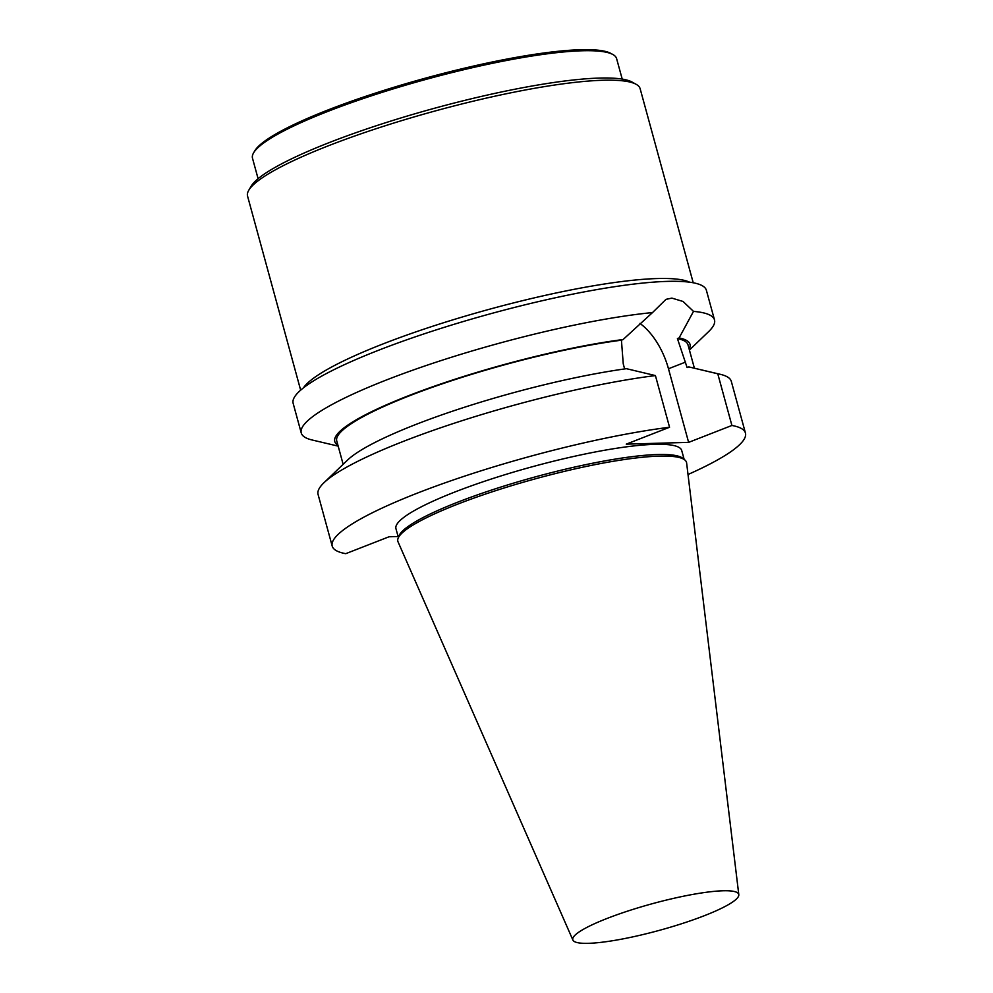 <?xml version="1.0" encoding="UTF-8"?>
<svg xmlns="http://www.w3.org/2000/svg" width="993" height="993" viewBox="0 0 993 993"><rect width="100%" height="100%" fill="white"/><g stroke="black" fill="none" stroke-linecap="round" stroke-linejoin="round"><path stroke-width="1.49" d="M253.612 152.823L254.754 150.886A187.118 29.976 -15.3 0 1 255.747 149.397A187.118 29.976 -15.3 0 1 429.795 76.97A187.118 29.976 -15.3 0 1 610.931 53.448L612.904 54.528A188.744 30.237 164.7 0 0 430.18 78.261A188.744 30.237 164.7 0 0 254.618 151.321A188.744 30.237 164.7 0 0 253.612 152.823A188.744 30.237 164.7 0 0 252.495 158.222L258.093 178.703M704.459 915.658A86.019 13.778 -15.3 0 1 620.513 939.353A86.019 13.778 -15.3 0 1 572.899 940.061A86.019 13.778 -15.3 0 1 607.071 918.451A86.019 13.778 -15.3 0 1 692.791 894.42A86.019 13.778 -15.3 0 1 738.804 894.681A86.019 13.778 -15.3 0 1 704.459 915.658M572.899 940.061L398.032 541.83A149.633 23.969 -15.3 0 1 398.056 538.405A149.633 23.969 -15.3 0 1 457.475 504.233A149.633 23.969 -15.3 0 1 659.203 456.122A149.633 23.969 -15.3 0 1 684.835 459.958A149.633 23.969 -15.3 0 1 686.61 462.887L738.804 894.681M684.835 459.958L682.849 458.332A148.131 23.733 164.7 0 0 657.465 454.533A148.131 23.733 164.7 0 0 502.334 486.582A148.131 23.733 164.7 0 0 398.95 535.997L398.056 538.405M684.14 459.374L681.707 450.487A148.131 23.733 164.7 0 0 654.672 444.343A148.131 23.733 164.7 0 0 491.783 478.874A148.131 23.733 164.7 0 0 395.946 528.661L398.379 537.548M338.166 446.13L312.236 440.023A214.215 34.321 -15.3 0 1 301.251 432.973A214.215 34.321 -15.3 0 1 423.527 366.429A214.215 34.321 -15.3 0 1 652.513 312.572L665.993 299.352L671.876 298.111L683.072 301.475L693.499 311.392A214.215 34.321 -15.3 0 1 714.501 319.932A214.215 34.321 -15.3 0 1 708.642 331.588L689.427 350.032M714.501 319.932L706.383 290.279A214.215 34.321 164.7 0 0 667.308 281.391A214.215 34.321 164.7 0 0 431.744 331.339A214.215 34.321 164.7 0 0 293.146 403.332L301.251 432.973M300.656 390.162L247.555 196.093A203.503 32.608 -15.3 0 1 248.759 190.271A203.503 32.608 -15.3 0 1 328.646 145.686A203.503 32.608 -15.3 0 1 636.141 84.306A203.503 32.608 -15.3 0 1 640.137 88.7L693.226 282.769M636.141 84.306L632.069 82.059A200.127 32.061 164.7 0 0 329.676 142.421A200.127 32.061 164.7 0 0 251.117 186.274L248.759 190.271M652.513 312.572L623.107 339.532L621.432 340.189L623.244 363.86L624.634 368.937M689.167 349.102A184.139 29.505 164.7 0 0 679.1 337.93L693.499 311.392M679.1 337.93L677.425 338.588L687.106 367.559L688.794 366.901L717.778 373.79A214.215 34.321 -15.3 0 1 720.335 374.324A214.215 34.321 -15.3 0 1 731.307 381.374L745.445 433.047A214.215 34.321 164.7 0 0 731.903 425.463L688.621 442.369L626.26 444.144L669.555 427.251L655.417 375.577L626.434 368.688A184.139 29.505 -15.3 0 0 347.612 460.02L323.929 482.772A214.215 34.321 -15.3 0 1 655.417 375.577M639.939 323.408A55.074 29.914 -111.3 0 1 668.475 368.763L688.621 442.369M337.905 445.187A184.139 29.505 -15.3 0 1 420.064 391.341A184.139 29.505 -15.3 0 1 623.107 339.532M731.903 425.463L717.778 373.79M694.392 368.217L688 344.856A182.079 29.169 164.7 0 0 677.425 338.588M343.144 464.314L336.751 440.942A182.079 29.169 -15.3 0 1 432.34 387.295A182.079 29.169 -15.3 0 1 621.432 340.189M398.094 536.518L389.045 536.779L345.75 553.672A214.215 34.321 -15.3 0 1 332.208 546.1A214.215 34.321 -15.3 0 1 446.056 482.486A214.215 34.321 -15.3 0 1 669.555 427.251M688.012 474.505A214.215 34.321 164.7 0 0 745.445 433.047M332.208 546.1L318.07 494.427A214.215 34.321 -15.3 0 1 323.929 482.772M622.214 79.092L616.603 58.612A188.744 30.237 164.7 0 0 612.904 54.528M689.614 282.198A203.503 32.608 164.7 0 0 657.254 278.549A203.503 32.608 164.7 0 0 382.901 343.975A203.503 32.608 164.7 0 0 303.473 387.829M685.604 362.073L668.475 368.763M693.151 367.931L720.335 374.324"/></g></svg>
